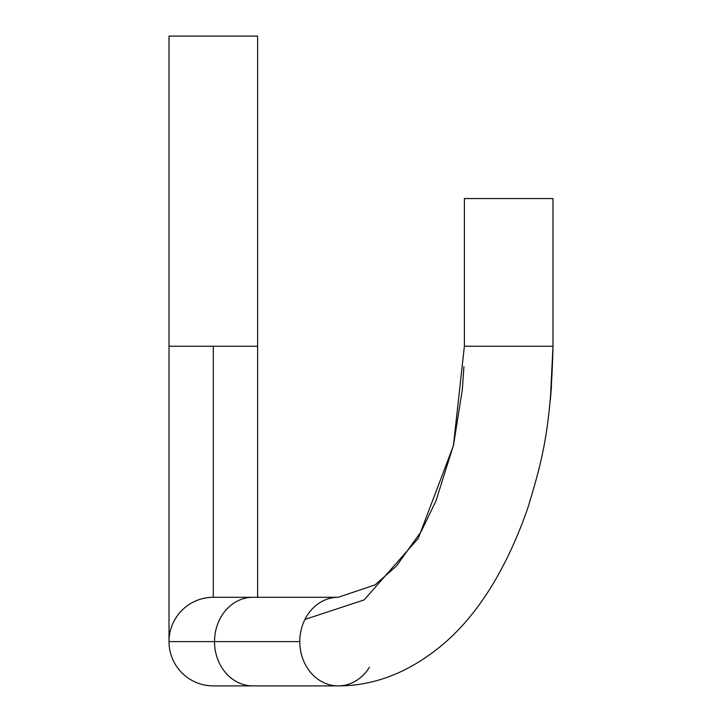 <?xml version="1.0" encoding="UTF-8"?>
<svg xmlns="http://www.w3.org/2000/svg" width="722" height="722" viewBox="0 0 722 722"><rect width="100%" height="100%" fill="white"/><g stroke="black" fill="none" stroke-linecap="round" stroke-linejoin="round"><path stroke-width="1.08" d="M369.465 667.2A44.304 38.365 -90 0 1 338.158 685.9L252.89 685.9A44.304 38.365 -90 0 1 214.524 641.596L169.011 641.596A44.304 44.304 0 0 0 213.315 685.9A44.304 44.304 0 0 1 169.011 641.596A44.304 44.304 0 0 1 213.315 597.293L213.315 346.235L213.315 597.293A44.304 44.304 0 0 0 169.011 641.596L214.524 641.596A44.304 38.365 90 0 0 252.89 685.9L213.315 685.9M257.619 346.235L213.315 346.235L257.619 346.235L257.619 36.1L169.011 36.1L169.011 346.235L213.315 346.235L169.011 346.235L169.011 36.1L257.619 36.1L257.619 597.293M331.741 685.277A44.304 38.365 -90 0 1 299.783 641.596A44.304 38.365 -90 0 1 304.928 619.44L364.123 599.919L418.255 538.35L453.407 445.727L464.381 346.235L552.989 346.235L550.335 400.187L551.527 385.891M330.667 598.141A44.304 38.365 -90 0 0 304.928 619.44A44.304 38.365 -90 0 0 299.783 641.596L214.524 641.596L299.783 641.596A44.304 38.365 -90 0 0 338.158 685.9C373.653 685.855 407.289 673.066 439.075 647.544C465.302 626.642 500.743 586.255 528.008 507.395C541.058 464.129 551.003 431.422 552.989 346.235L552.989 198.55L464.381 198.55L464.381 346.235L552.989 346.235L552.989 198.55L464.381 198.55L464.381 346.235L453.407 445.727L418.255 538.35L364.123 599.919L304.928 619.44A44.304 38.365 -90 0 1 338.158 597.293L374.998 584.928L396.423 566.075L421.206 531.482L435.944 500.96L453.524 445.032L462.36 389.257L463.903 366.641M214.524 641.596A44.304 38.365 -90 0 1 252.89 597.293A44.304 38.365 90 0 0 214.524 641.596M169.011 346.235L169.011 641.596M338.158 597.293L213.315 597.293"/></g></svg>
